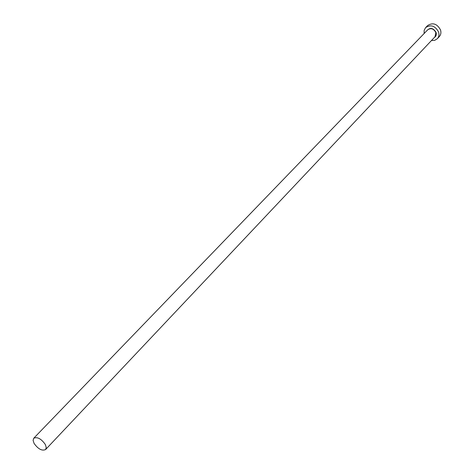 <?xml version="1.0" encoding="UTF-8"?>
<svg xmlns="http://www.w3.org/2000/svg" width="474" height="474" viewBox="0 0 474 474"><rect width="100%" height="100%" fill="white"/><g stroke="black" fill="none" stroke-linecap="round" stroke-linejoin="round"><path stroke-width="0.71" d="M45.291 444.452C41.22 438.74 37.375 436.673 33.749 438.237L33.097 440.382L34.069 443.391C38.145 449.085 41.99 451.135 45.605 449.548L46.245 447.426L45.291 444.452M431.47 40.527L434.729 40.326L437.342 38.708C438.936 36.889 439.357 34.667 438.598 32.042C435.209 25.803 430.902 24.31 425.664 27.569L424.171 30.259L424.129 33.518M437.342 38.708L439.279 36.64C440.873 34.827 441.294 32.605 440.542 29.992C437.164 23.765 432.863 22.278 427.637 25.537L425.664 27.569M426.973 30.573C430.185 27.214 433.224 27.842 436.092 32.451C436.684 34.732 436.08 36.433 434.285 37.547M45.605 449.548L435.043 36.741L435.831 32.564C433.71 28.659 431.014 27.729 427.738 29.773L33.749 438.237"/></g></svg>
